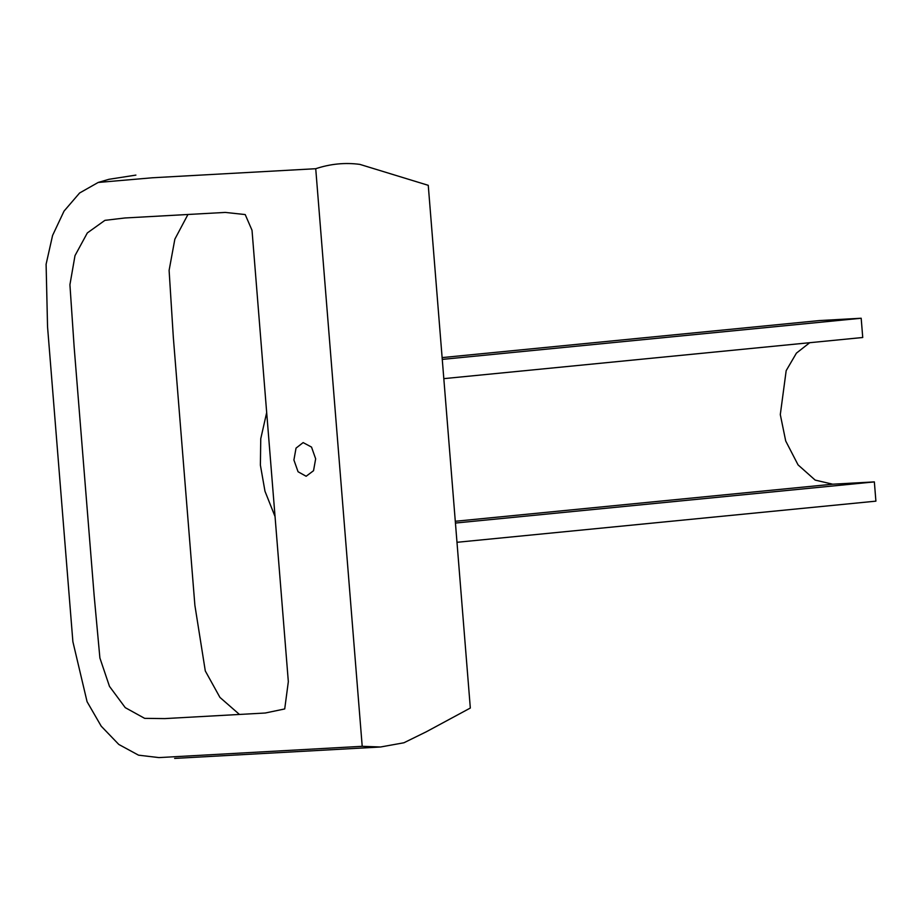 <?xml version="1.0" encoding="UTF-8"?>
<svg xmlns="http://www.w3.org/2000/svg" width="922" height="922" viewBox="0 0 922 922"><rect width="100%" height="100%" fill="white"/><g stroke="black" fill="none" stroke-linecap="round" stroke-linejoin="round"><path stroke-width="1.38" d="M252.017 230.27L288.332 681.669L284.714 708.949L265.225 713.017L164.784 718.595L144.65 718.353L125.242 707.635L109.476 686.371L99.899 657.997L94.171 595.866L74.14 346.937L69.922 284.725L75.005 255.613L87.325 232.943L104.901 220.358L124.839 217.984L225.268 212.417L245.206 214.561L252.017 230.27M306.139 476.259L298.06 471.753L293.911 460.02L296.031 448.127L303.131 442.595L311.521 447.078L315.658 458.81L313.538 470.704L306.139 476.259M315.727 168.714L362.208 746.313L158.953 757.596L138.531 755.176L118.8 744.446L101.213 726.179L87.071 701.7L72.884 641.689L47.552 326.849L46.1 264.257L52.577 235.467L64.033 211.115L79.603 192.998L98.17 182.464L152.407 177.773L315.727 168.714C330.41 163.851 345.116 162.41 359.857 164.381L428.257 185.322L470.324 708.038L426.241 731.814L403.905 742.775L380.567 746.993L362.208 746.313M239.443 714.446L219.932 697.401L205.295 670.939L194.888 605.351L173.324 337.325L169.106 270.377L174.857 239.155L187.95 214.48M809.712 342.707L796.424 353.126L786.178 370.644L780.3 414.589L785.705 440.981L798.06 464.884L815.152 480.085L832.716 484.2L874.356 481.895L455.433 523.051M874.356 481.895L875.9 501.153L456.989 542.297M819.543 320.556L442.122 357.598L819.543 320.556L861.183 318.24L442.272 359.396M266.689 412.526L260.753 438.745L260.384 465.126L264.983 491.242L275.056 516.574M861.183 318.24L862.738 337.498L443.816 378.642M832.716 484.2L455.295 521.276M380.567 746.993L174.638 758.414M98.17 182.464L108.946 179.306L135.903 175.099"/></g></svg>
